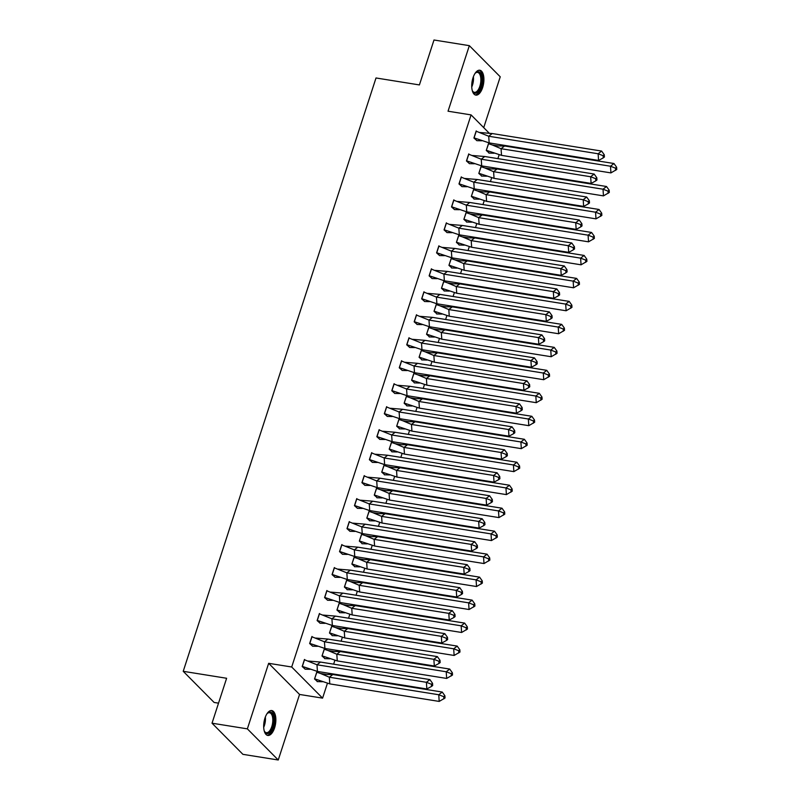 <?xml version="1.0" encoding="UTF-8"?>
<svg xmlns="http://www.w3.org/2000/svg" width="800" height="800" viewBox="0 0 800 800"><rect width="100%" height="100%" fill="white"/><g stroke="black" fill="none" stroke-linecap="round" stroke-linejoin="round"><path stroke-width="1.2" d="M264.95 718.14A12.6 5.84 -80.9 0 1 271.76 710.56A12.6 5.84 -80.9 0 1 274.59 727.85A12.6 5.84 -80.9 0 1 267.78 735.44A12.6 5.84 -80.9 0 1 264.95 718.14M473 77.81A12.6 5.84 -80.9 0 1 479.82 70.23A12.6 5.84 -80.9 0 1 482.64 87.52A12.6 5.84 -80.9 0 1 475.83 95.11A12.6 5.84 -80.9 0 1 473 77.81M483.72 127.64L500.24 76.8L469.34 45.66L448.04 111.21L471.08 114.9L489.48 133.45M212.02 723.2L247.36 728.86L278.25 760L242.91 754.34L212.02 723.2L226.62 678.27L183.22 671.31L376.01 77.97L419.4 84.93L434 40L469.34 45.66M499.15 154.76L497.89 158.62M494.85 168L494.56 168.88M491.68 177.74L490.43 181.6M487.38 190.98L487.09 191.86M484.22 200.71L482.96 204.58M479.91 213.96L479.63 214.84M476.75 223.69L475.49 227.56M472.45 236.93L472.16 237.82M469.28 246.67L468.03 250.54M464.98 259.91L464.69 260.8M461.82 269.65L460.56 273.52M457.51 282.89L457.23 283.78M454.35 292.63L453.09 296.5M450.05 305.87L449.76 306.76M446.88 315.61L445.63 319.48M442.58 328.85L442.29 329.74M439.42 338.59L438.16 342.46M435.12 351.83L434.83 352.72M431.95 361.57L430.69 365.44M427.65 374.81L427.36 375.7M424.48 384.55L423.23 388.42M420.18 397.79L419.89 398.68M417.02 407.53L415.76 411.4M412.72 420.77L412.43 421.66M409.55 430.51L408.3 434.38M405.25 443.75L404.96 444.64M402.09 453.49L400.83 457.35M397.78 466.73L397.49 467.62M394.62 476.47L393.36 480.33M390.32 489.71L390.03 490.6M387.15 499.45L385.9 503.31M382.85 512.69L382.56 513.58M379.69 522.43L378.43 526.29M375.38 535.67L375.1 536.55M372.22 545.41L370.96 549.27M367.92 558.65L367.63 559.53M364.75 568.39L363.5 572.25M360.45 581.63L360.16 582.51M357.29 591.36L356.03 595.23M352.98 604.61L352.7 605.49M349.82 614.34L348.56 618.21M345.52 627.58L345.23 628.47M342.35 637.32L341.1 641.19M338.05 650.56L337.76 651.45M334.89 660.3L333.63 664.17M330.58 673.54L330.3 674.43M327.42 683.28L322.59 698.14L291.7 667L471.08 114.9M278.25 760L299.55 694.45L322.59 698.14M218.53 703.16L214.12 702.46L183.22 671.31M500.7 144.76L501.84 145.9M489.01 143.83L488.57 143.38L486.27 150.45L489.34 153.14M476.66 131.37L476.21 130.93L473.91 138L476.98 140.68M481.55 166.81L481.1 166.36L478.81 173.43L481.87 176.11M469.19 154.35L468.75 153.91L466.45 160.98L469.51 163.66M474.08 189.79L473.64 189.34L471.34 196.41L474.41 199.09M461.72 177.33L461.28 176.89L458.98 183.96L462.05 186.64M466.62 212.77L466.17 212.32L463.87 219.39L466.94 222.07M454.26 200.31L453.81 199.87L451.52 206.94L454.58 209.62M459.15 235.75L458.71 235.3L456.41 242.37L459.47 245.05M446.79 223.29L446.35 222.84L444.05 229.92L447.12 232.6M451.68 258.73L451.24 258.28L448.94 265.35L452.01 268.03M439.32 246.27L438.88 245.82L436.58 252.89L439.65 255.58M444.22 281.71L443.77 281.26L441.47 288.33L444.54 291.01M431.86 269.25L431.41 268.8L429.12 275.87L432.18 278.56M436.75 304.69L436.31 304.24L434.01 311.31L437.07 313.99M424.39 292.23L423.95 291.78L421.65 298.85L424.72 301.53M429.28 327.67L428.84 327.22L426.54 334.29L429.61 336.97M416.92 315.21L416.48 314.76L414.18 321.83L417.25 324.51M421.82 350.65L421.37 350.2L419.08 357.27L422.14 359.95M409.46 338.19L409.01 337.74L406.72 344.81L409.78 347.49M414.35 373.63L413.91 373.18L411.61 380.25L414.68 382.93M401.99 361.17L401.55 360.72L399.25 367.79L402.32 370.47M406.88 396.61L406.44 396.16L404.14 403.23L407.21 405.91M394.52 384.15L394.08 383.7L391.78 390.77L394.85 393.45M399.42 419.58L398.97 419.14L396.68 426.21L399.74 428.89M387.06 407.13L386.61 406.68L384.32 413.75L387.38 416.43M391.95 442.56L391.51 442.12L389.21 449.19L392.28 451.87M379.59 430.11L379.15 429.66L376.85 436.73L379.92 439.41M384.48 465.54L384.04 465.1L381.74 472.17L384.81 474.85M372.13 453.09L371.68 452.64L369.38 459.71L372.45 462.39M377.02 488.52L376.57 488.08L374.28 495.15L377.34 497.83M364.66 476.07L364.22 475.62L361.92 482.69L364.98 485.37M369.55 511.5L369.11 511.05L366.81 518.13L369.88 520.81M357.19 499.05L356.75 498.6L354.45 505.67L357.52 508.35M362.08 534.48L361.64 534.03L359.34 541.1L362.41 543.79M349.73 522.02L349.28 521.58L346.98 528.65L350.05 531.33M354.62 557.46L354.17 557.01L351.88 564.08L354.94 566.76M342.26 545L341.82 544.56L339.52 551.63L342.58 554.31M347.15 580.44L346.71 579.99L344.41 587.06L347.48 589.74M334.79 567.98L334.35 567.54L332.05 574.61L335.12 577.29M339.69 603.42L339.24 602.97L336.94 610.04L340.01 612.72M327.33 590.96L326.88 590.52L324.59 597.59L327.65 600.27M332.22 626.4L331.78 625.95L329.48 633.02L332.54 635.7M319.86 613.94L319.42 613.49L317.12 620.57L320.19 623.25M324.75 649.38L324.31 648.93L322.01 656L325.08 658.68M312.39 636.92L311.95 636.47L309.65 643.54L312.72 646.23M317.29 672.36L316.84 671.91L314.54 678.98L317.61 681.66M304.93 659.9L304.48 659.45L302.19 666.52L305.25 669.21M299.55 694.45L268.65 663.31L247.36 728.86M268.65 663.31L291.7 667M489.16 142.91L488.72 136.24L476.23 131.24L474.08 137.87L489.16 142.91L598.57 160.44L598.13 153.77L488.72 136.24L492.21 133.54L479.94 132.51M473.96 137.85L476.86 140.67L481.78 140.77M601.62 151.07L604.27 154.78L603.11 155.68L598.13 153.77L601.62 151.07L492.21 133.54M603.11 155.68L603.26 157.9L598.57 160.44M603.26 157.9L604.42 157L604.27 154.78M494.14 153.23L488.87 153.07M498.48 145.96L504.56 145.99L501.07 148.7L492.3 144.97L498.48 145.96M488.47 143.68L492.3 144.97M610.93 172.9L616.78 169.46L616.63 167.24L613.98 163.52L610.49 166.23L610.93 172.9L501.52 155.37L486.44 150.33L489.22 153.13M613.98 163.52L504.56 145.99M616.63 167.24L615.47 168.14L610.49 166.23L501.07 148.7L501.52 155.37M488.59 143.7L486.32 150.31M615.47 168.14L615.62 170.36M474.92 73.59A10.9 5.05 -80.9 0 1 475.56 72.89A10.9 5.05 -80.9 0 1 477.41 71.77A10.9 5.05 -80.9 0 1 481.92 81.15A10.9 5.05 -80.9 0 1 475.98 93.2A10.9 5.05 -80.9 0 1 472.62 91.25A10.9 5.05 -80.9 0 1 472.23 90.38M472.42 90.84A10.1 4.68 99.1 0 0 474.39 92.34A10.1 4.68 99.1 0 0 475.33 92.29A10.1 4.68 99.1 0 0 480.74 82.12A10.1 4.68 99.1 0 0 477.58 72.4A10.1 4.68 99.1 0 0 476.65 72.45A10.1 4.68 99.1 0 0 475.24 73.21M475.1 94.88A12.52 5.8 99.1 0 0 475.88 94.78A12.52 5.8 99.1 0 0 482.54 82.59A12.52 5.8 99.1 0 0 479.05 70.21M266.86 713.92A10.9 5.05 -80.9 0 1 267.5 713.22A10.9 5.05 -80.9 0 1 269.35 712.1A10.9 5.05 -80.9 0 1 273.87 721.48A10.9 5.05 -80.9 0 1 267.93 733.53A10.9 5.05 -80.9 0 1 264.56 731.58A10.9 5.05 -80.9 0 1 264.17 730.71M264.36 731.17A10.1 4.68 99.1 0 0 266.33 732.67A10.1 4.68 99.1 0 0 267.27 732.62A10.1 4.68 99.1 0 0 272.68 722.45A10.1 4.68 99.1 0 0 269.53 712.73A10.1 4.68 99.1 0 0 268.59 712.78A10.1 4.68 99.1 0 0 267.19 713.54M267.04 735.21A12.52 5.8 99.1 0 0 267.82 735.12A12.52 5.8 99.1 0 0 274.48 722.92A12.52 5.8 99.1 0 0 270.99 710.54M481.69 165.89L481.25 159.22L468.77 154.22L466.61 160.85L481.69 165.89L591.11 183.42L590.66 176.75L481.25 159.22L484.74 156.51L472.47 155.49M466.5 160.83L469.39 163.65L474.32 163.75M594.15 174.04L596.81 177.76L595.65 178.66L590.66 176.75L594.15 174.04L484.74 156.51M595.65 178.66L595.79 180.88L591.11 183.42M595.79 180.88L596.96 179.98L596.81 177.76M474.23 188.87L473.78 182.2L461.3 177.2L459.15 183.83L474.23 188.87L583.64 206.4L583.2 199.73L473.78 182.2L477.27 179.49L465.01 178.47M459.03 183.81L461.93 186.63L466.85 186.73M586.68 197.02L589.34 200.74L588.18 201.64L583.2 199.73L586.68 197.02L477.27 179.49M588.18 201.64L588.33 203.86L583.64 206.4M588.33 203.86L589.49 202.96L589.34 200.74M466.76 211.85L466.32 205.18L453.83 200.18L451.68 206.81L466.76 211.85L576.17 229.38L575.73 222.71L466.32 205.18L469.81 202.47L457.54 201.45M451.56 206.79L454.46 209.61L459.38 209.71M579.22 220L581.88 223.72L580.71 224.62L575.73 222.71L579.22 220L469.81 202.47M580.71 224.62L580.86 226.84L576.17 229.38M580.86 226.84L582.02 225.94L581.88 223.72M459.29 234.83L458.85 228.16L446.37 223.16L444.21 229.79L459.29 234.83L568.71 252.36L568.26 245.69L458.85 228.16L462.34 225.45L450.07 224.43M444.1 229.77L446.99 232.59L451.92 232.69M571.75 242.98L574.41 246.7L573.25 247.6L568.26 245.69L571.75 242.98L462.34 225.45M573.25 247.6L573.39 249.82L568.71 252.36M573.39 249.82L574.56 248.92L574.41 246.7M451.83 257.81L451.38 251.14L438.9 246.14L436.75 252.77L451.83 257.81L561.24 275.34L560.8 268.67L451.38 251.14L454.87 248.43L442.61 247.41M436.63 252.75L439.53 255.57L444.45 255.67M564.29 265.96L566.94 269.68L565.78 270.58L560.8 268.67L564.29 265.96L454.87 248.43M565.78 270.58L565.93 272.8L561.24 275.34M565.93 272.8L567.09 271.9L566.94 269.68M486.68 176.21L481.41 176.05M491.01 168.94L497.1 168.97L493.61 171.68L484.83 167.95L491.01 168.94M481.01 166.66L484.83 167.95M603.46 195.88L609.31 192.44L609.17 190.21L606.51 186.5L603.02 189.21L603.46 195.88L494.05 178.35L478.97 173.31L481.75 176.11M606.51 186.5L497.1 168.97M609.17 190.21L608 191.12L603.02 189.21L493.61 171.68L494.05 178.35M481.13 166.68L478.85 173.29M608 191.12L608.15 193.34M479.21 199.19L473.94 199.03M483.54 191.92L489.63 191.95L486.14 194.66L477.37 190.93L483.54 191.92M473.54 189.64L477.37 190.93M596 218.86L601.85 215.42L601.7 213.19L599.04 209.48L595.55 212.19L596 218.86L486.58 201.33L471.51 196.29L474.29 199.09M599.04 209.48L489.63 191.95M601.7 213.19L600.54 214.1L595.55 212.19L486.14 194.66L486.58 201.33M473.66 189.66L471.39 196.27M600.54 214.1L600.69 216.32M471.74 222.17L466.47 222.01M476.08 214.9L482.16 214.93L478.68 217.64L469.9 213.91L476.08 214.9M466.08 212.62L469.9 213.91M588.53 241.83L594.38 238.4L594.23 236.17L591.58 232.46L588.09 235.17L588.53 241.83L479.12 224.3L464.04 219.27L466.82 222.07M591.58 232.46L482.16 214.93M594.23 236.17L593.07 237.08L588.09 235.17L478.68 217.64L479.12 224.3M466.19 212.64L463.92 219.25M593.07 237.08L593.22 239.3M464.28 245.15L459.01 244.99M468.61 237.88L474.7 237.91L471.21 240.61L462.43 236.89L468.61 237.88M458.61 235.6L462.43 236.89M581.06 264.81L586.92 261.38L586.77 259.15L584.11 255.44L580.62 258.15L581.06 264.81L471.65 247.28L456.57 242.24L459.35 245.05M584.11 255.44L474.7 237.91M586.77 259.15L585.6 260.05L580.62 258.15L471.21 240.61L471.65 247.28M458.73 235.62L456.46 242.23M585.6 260.05L585.75 262.28M456.81 268.13L451.54 267.97M461.14 260.86L467.23 260.89L463.74 263.59L454.97 259.87L461.14 260.86M451.14 258.58L454.97 259.87M573.6 287.79L579.45 284.36L579.3 282.13L576.64 278.42L573.15 281.12L573.6 287.79L464.19 270.26L449.11 265.22L451.89 268.03M576.64 278.42L467.23 260.89M579.3 282.13L578.14 283.03L573.15 281.12L463.74 263.59L464.19 270.26M451.26 258.6L448.99 265.21M578.14 283.03L578.29 285.26M444.36 280.79L443.92 274.12L431.43 269.12L429.28 275.75L444.36 280.79L553.77 298.32L553.33 291.65L443.92 274.12L447.41 271.41L435.14 270.39M429.16 275.73L432.06 278.55L436.98 278.65M556.82 288.94L559.48 292.66L558.31 293.56L553.33 291.65L556.82 288.94L447.41 271.41M558.31 293.56L558.46 295.78L553.77 298.32M558.46 295.78L559.62 294.88L559.48 292.66M449.34 291.1L444.07 290.95M453.68 283.84L459.76 283.87L456.28 286.57L447.5 282.85L453.68 283.84M443.68 281.56L447.5 282.85M566.13 310.77L571.98 307.33L571.83 305.11L569.18 301.4L565.69 304.1L566.13 310.77L456.72 293.24L441.64 288.2L444.42 291.01M569.18 301.4L459.76 283.87M571.83 305.11L570.67 306.01L565.69 304.1L456.28 286.57L456.72 293.24M443.79 281.57L441.52 288.18M570.67 306.01L570.82 308.24M436.89 303.77L436.45 297.1L423.97 292.1L421.81 298.73L436.89 303.77L546.31 321.3L545.86 314.63L436.45 297.1L439.94 294.39L427.68 293.37M421.7 298.71L424.59 301.53L429.52 301.63M549.35 311.92L552.01 315.63L550.85 316.54L545.86 314.63L549.35 311.92L439.94 294.39M550.85 316.54L550.99 318.76L546.31 321.3M550.99 318.76L552.16 317.86L552.01 315.63M441.88 314.08L436.61 313.93M446.21 306.82L452.3 306.85L448.81 309.55L440.03 305.83L446.21 306.82M436.21 304.54L440.03 305.83M558.66 333.75L564.52 330.31L564.37 328.09L561.71 324.38L558.22 327.08L558.66 333.75L449.25 316.22L434.17 311.18L436.95 313.99M561.71 324.38L452.3 306.85M564.37 328.09L563.21 328.99L558.22 327.08L448.81 309.55L449.25 316.22M436.33 304.55L434.06 311.16M563.21 328.99L563.35 331.22M429.43 326.74L428.98 320.08L416.5 315.08L414.35 321.71L429.43 326.74L538.84 344.27L538.4 337.61L428.98 320.08L432.47 317.37L420.21 316.35M414.23 321.69L417.13 324.51L422.05 324.61M541.89 334.9L544.54 338.61L543.38 339.52L538.4 337.61L541.89 334.9L432.47 317.37M543.38 339.52L543.53 341.74L538.84 344.27M543.53 341.74L544.69 340.84L544.54 338.61M434.41 337.06L429.14 336.91M438.74 329.8L444.83 329.83L441.34 332.53L432.57 328.81L438.74 329.8M428.74 327.52L432.57 328.81M551.2 356.73L557.05 353.29L556.9 351.07L554.24 347.36L550.76 350.06L551.2 356.73L441.79 339.2L426.71 334.16L429.49 336.97M554.24 347.36L444.83 329.83M556.9 351.07L555.74 351.97L550.76 350.06L441.34 332.53L441.79 339.2M428.86 327.53L426.59 334.14M555.74 351.97L555.89 354.2M421.96 349.72L421.52 343.06L409.03 338.06L406.88 344.69L421.96 349.72L531.37 367.25L530.93 360.59L421.52 343.06L425.01 340.35L412.74 339.33M406.76 344.67L409.66 347.49L414.58 347.59M534.42 357.88L537.08 361.59L535.91 362.5L530.93 360.59L534.42 357.88L425.01 340.35M535.91 362.5L536.06 364.72L531.37 367.25M536.06 364.72L537.22 363.82L537.08 361.59M426.94 360.04L421.67 359.89M431.28 352.78L437.37 352.81L433.88 355.51L425.1 351.79L431.28 352.78M421.28 350.49L425.1 351.79M543.73 379.71L549.58 376.27L549.44 374.05L546.78 370.34L543.29 373.04L543.73 379.71L434.32 362.18L419.24 357.14L422.02 359.94M546.78 370.34L437.37 352.81M549.44 374.05L548.27 374.95L543.29 373.04L433.88 355.51L434.32 362.18M421.39 350.51L419.12 357.12M548.27 374.95L548.42 377.17M414.49 372.7L414.05 366.03L401.57 361.04L399.41 367.66L414.49 372.7L523.91 390.23L523.46 383.56L414.05 366.03L417.54 363.33L405.28 362.31M399.3 367.65L402.2 370.47L407.12 370.57M526.95 380.86L529.61 384.57L528.45 385.47L523.46 383.56L526.95 380.86L417.54 363.33M528.45 385.47L528.59 387.7L523.91 390.23M528.59 387.7L529.76 386.8L529.61 384.57M419.48 383.02L414.21 382.87M423.81 375.75L429.9 375.79L426.41 378.49L417.63 374.77L423.81 375.75M413.81 373.47L417.63 374.77M536.27 402.69L542.12 399.25L541.97 397.03L539.31 393.32L535.82 396.02L536.27 402.69L426.85 385.16L411.77 380.12L414.55 382.92M539.31 393.32L429.9 375.79M541.97 397.03L540.81 397.93L535.82 396.02L426.41 378.49L426.85 385.16M413.93 373.49L411.66 380.1M540.81 397.93L540.95 400.15M407.03 395.68L406.58 389.01L394.1 384.02L391.95 390.64L407.03 395.68L516.44 413.21L516 406.54L406.58 389.01L410.07 386.31L397.81 385.29M391.83 390.63L394.73 393.45L399.65 393.54M519.49 403.84L522.14 407.55L520.98 408.45L516 406.54L519.49 403.84L410.07 386.31M520.98 408.45L521.13 410.68L516.44 413.21M521.13 410.68L522.29 409.78L522.14 407.55M412.01 406L406.74 405.85M416.35 398.73L422.43 398.77L418.94 401.47L410.17 397.74L416.35 398.73M406.34 396.45L410.17 397.74M528.8 425.67L534.65 422.23L534.5 420.01L531.85 416.3L528.36 419L528.8 425.67L419.39 408.14L404.31 403.1L407.09 405.9M531.85 416.3L422.43 398.77M534.5 420.01L533.34 420.91L528.36 419L418.94 401.47L419.39 408.14M406.46 396.47L404.19 403.08M533.34 420.91L533.49 423.13M399.56 418.66L399.12 411.99L386.64 406.99L384.48 413.62L399.56 418.66L508.97 436.19L508.53 429.52L399.12 411.99L402.61 409.29L390.34 408.27M384.36 413.6L387.26 416.43L392.19 416.52M512.02 426.82L514.68 430.53L513.51 431.43L508.53 429.52L512.02 426.82L402.61 409.29M513.51 431.43L513.66 433.66L508.97 436.19M513.66 433.66L514.82 432.75L514.68 430.53M404.54 428.98L399.28 428.83M408.88 421.71L414.97 421.74L411.48 424.45L402.7 420.72L408.88 421.71M398.88 419.43L402.7 420.72M521.33 448.65L527.18 445.21L527.04 442.99L524.38 439.28L520.89 441.98L521.33 448.65L411.92 431.12L396.84 426.08L399.62 428.88M524.38 439.28L414.97 421.74M527.04 442.99L525.87 443.89L520.89 441.98L411.48 424.45L411.92 431.12M398.99 419.45L396.72 426.06M525.87 443.89L526.02 446.11M392.1 441.64L391.65 434.97L379.17 429.97L377.02 436.6L392.1 441.64L501.51 459.17L501.06 452.5L391.65 434.97L395.14 432.27L382.88 431.25M376.9 436.58L379.8 439.41L384.72 439.5M504.55 449.8L507.21 453.51L506.05 454.41L501.06 452.5L504.55 449.8L395.14 432.27M506.05 454.41L506.2 456.64L501.51 459.17M506.2 456.64L507.36 455.73L507.21 453.51M397.08 451.96L391.81 451.81M401.41 444.69L407.5 444.72L404.01 447.43L395.24 443.7L401.41 444.69M391.41 442.41L395.24 443.7M513.87 471.63L519.72 468.19L519.57 465.97L516.91 462.25L513.42 464.96L513.87 471.63L404.45 454.1L389.37 449.06L392.15 451.86M516.91 462.25L407.5 444.72M519.57 465.97L518.41 466.87L513.42 464.96L404.01 447.43L404.45 454.1M391.53 442.43L389.26 449.04M518.41 466.87L518.55 469.09M384.63 464.62L384.19 457.95L371.7 452.95L369.55 459.58L384.63 464.62L494.04 482.15L493.6 475.48L384.19 457.95L387.67 455.25L375.41 454.23M369.43 459.56L372.33 462.38L377.25 462.48M497.09 472.78L499.74 476.49L498.58 477.39L493.6 475.48L497.09 472.78L387.67 455.25M498.58 477.39L498.73 479.62L494.04 482.15M498.73 479.62L499.89 478.71L499.74 476.49M389.61 474.94L384.34 474.79M393.95 467.67L400.03 467.7L396.54 470.41L387.77 466.68L393.95 467.67M383.94 465.39L387.77 466.68M506.4 494.61L512.25 491.17L512.1 488.95L509.45 485.23L505.96 487.94L506.4 494.61L396.99 477.08L381.91 472.04L384.69 474.84M509.45 485.23L400.03 467.7M512.1 488.95L510.94 489.85L505.96 487.94L396.54 470.41L396.99 477.08M384.06 465.41L381.79 472.02M510.94 489.85L511.09 492.07M377.16 487.6L376.72 480.93L364.24 475.93L362.08 482.56L377.16 487.6L486.57 505.13L486.13 498.46L376.72 480.93L380.21 478.23L367.94 477.21M361.97 482.54L364.86 485.36L369.79 485.46M489.62 495.76L492.28 499.47L491.11 500.37L486.13 498.46L489.62 495.76L380.21 478.23M491.11 500.37L491.26 502.59L486.57 505.13M491.26 502.59L492.43 501.69L492.28 499.47M382.14 497.92L376.88 497.77M386.48 490.65L392.57 490.68L389.08 493.39L380.3 489.66L386.48 490.65M376.48 488.37L380.3 489.66M498.93 517.59L504.78 514.15L504.64 511.93L501.98 508.21L498.49 510.92L498.93 517.59L389.52 500.06L374.44 495.02L377.22 497.82M501.98 508.21L392.57 490.68M504.64 511.93L503.47 512.83L498.49 510.92L389.08 493.39L389.52 500.06M376.59 488.39L374.32 495M503.47 512.83L503.62 515.05M369.7 510.58L369.25 503.91L356.77 498.91L354.62 505.54L369.7 510.58L479.11 528.11L478.66 521.44L369.25 503.91L372.74 501.21L360.48 500.19M354.5 505.52L357.4 508.34L362.32 508.44M482.15 518.74L484.81 522.45L483.65 523.35L478.66 521.44L482.15 518.74L372.74 501.21M483.65 523.35L483.8 525.57L479.11 528.11M483.8 525.57L484.96 524.67L484.81 522.45M374.68 520.9L369.41 520.75M379.01 513.63L385.1 513.66L381.61 516.37L372.84 512.64L379.01 513.63M369.01 511.35L372.84 512.64M491.47 540.57L497.32 537.13L497.17 534.91L494.51 531.19L491.02 533.9L491.47 540.57L382.05 523.04L366.97 518L369.76 520.8M494.51 531.19L385.1 513.66M497.17 534.91L496.01 535.81L491.02 533.9L381.61 516.37L382.05 523.04M369.13 511.37L366.86 517.98M496.01 535.81L496.15 538.03M362.23 533.56L361.79 526.89L349.3 521.89L347.15 528.52L362.23 533.56L471.64 551.09L471.2 544.42L361.79 526.89L365.28 524.19L353.01 523.16M347.03 528.5L349.93 531.32L354.85 531.42M474.69 541.72L477.34 545.43L476.18 546.33L471.2 544.42L474.69 541.72L365.28 524.19M476.18 546.33L476.33 548.55L471.64 551.09M476.33 548.55L477.49 547.65L477.34 545.43M367.21 543.88L361.94 543.72M371.55 536.61L377.63 536.64L374.14 539.35L365.37 535.62L371.55 536.61M361.54 534.33L365.37 535.62M484 563.55L489.85 560.11L489.7 557.89L487.05 554.17L483.56 556.88L484 563.55L374.59 546.02L359.51 540.98L362.29 543.78M487.05 554.17L377.63 536.64M489.7 557.89L488.54 558.79L483.56 556.88L374.14 539.35L374.59 546.02M361.66 534.35L359.39 540.96M488.54 558.79L488.69 561.01M354.76 556.54L354.32 549.87L341.84 544.87L339.68 551.5L354.76 556.54L464.18 574.07L463.73 567.4L354.32 549.87L357.81 547.16L345.54 546.14M339.57 551.48L342.46 554.3L347.39 554.4M467.22 564.69L469.88 568.41L468.72 569.31L463.73 567.4L467.22 564.69L357.81 547.16M468.72 569.31L468.86 571.53L464.18 574.07M468.86 571.53L470.03 570.63L469.88 568.41M359.75 566.86L354.48 566.7M364.08 559.59L370.17 559.62L366.68 562.33L357.9 558.6L364.08 559.59M354.08 557.31L357.9 558.6M476.53 586.53L482.38 583.09L482.24 580.86L479.58 577.15L476.09 579.86L476.53 586.53L367.12 569L352.04 563.96L354.82 566.76M479.58 577.15L370.17 559.62M482.24 580.86L481.07 581.77L476.09 579.86L366.68 562.33L367.12 569M354.2 557.33L351.92 563.94M481.07 581.77L481.22 583.99M347.3 579.52L346.85 572.85L334.37 567.85L332.22 574.48L347.3 579.52L456.71 597.05L456.27 590.38L346.85 572.85L350.34 570.14L338.08 569.12M332.1 574.46L335 577.28L339.92 577.38M459.75 587.67L462.41 591.39L461.25 592.29L456.27 590.38L459.75 587.67L350.34 570.14M461.25 592.29L461.4 594.51L456.71 597.05M461.4 594.51L462.56 593.61L462.41 591.39M352.28 589.84L347.01 589.68M356.61 582.57L362.7 582.6L359.21 585.31L350.44 581.58L356.61 582.57M346.61 580.29L350.44 581.58M469.07 609.51L474.92 606.07L474.77 603.84L472.11 600.13L468.62 602.84L469.07 609.51L359.66 591.98L344.58 586.94L347.36 589.74M472.11 600.13L362.7 582.6M474.77 603.84L473.61 604.75L468.62 602.84L359.21 585.31L359.66 591.98M346.73 580.31L344.46 586.92M473.61 604.75L473.76 606.97M339.83 602.5L339.39 595.83L326.9 590.83L324.75 597.46L339.83 602.5L449.24 620.03L448.8 613.36L339.39 595.83L342.88 593.12L330.61 592.1M324.63 597.44L327.53 600.26L332.45 600.36M452.29 610.65L454.95 614.37L453.78 615.27L448.8 613.36L452.29 610.65L342.88 593.12M453.78 615.27L453.93 617.49L449.24 620.03M453.93 617.49L455.09 616.59L454.95 614.37M344.81 612.82L339.54 612.66M349.15 605.55L355.23 605.58L351.75 608.29L342.97 604.56L349.15 605.55M339.15 603.27L342.97 604.56M461.6 632.48L467.45 629.05L467.3 626.82L464.65 623.11L461.16 625.82L461.6 632.48L352.19 614.95L337.11 609.92L339.89 612.72M464.65 623.11L355.23 605.58M467.3 626.82L466.14 627.73L461.16 625.82L351.75 608.29L352.19 614.95M339.26 603.29L336.99 609.9M466.14 627.73L466.29 629.95M332.36 625.48L331.92 618.81L319.44 613.81L317.28 620.44L332.36 625.48L441.78 643.01L441.33 636.34L331.92 618.81L335.41 616.1L323.14 615.08M317.17 620.42L320.06 623.24L324.99 623.34M444.82 633.63L447.48 637.35L446.32 638.25L441.33 636.34L444.82 633.63L335.41 616.1M446.32 638.25L446.46 640.47L441.78 643.01M446.46 640.47L447.63 639.57L447.48 637.35M337.35 635.8L332.08 635.64M341.68 628.53L347.77 628.56L344.28 631.26L335.5 627.54L341.68 628.53M331.68 626.25L335.5 627.54M454.13 655.46L459.99 652.03L459.84 649.8L457.18 646.09L453.69 648.8L454.13 655.46L344.72 637.93L329.64 632.89L332.42 635.7M457.18 646.09L347.77 628.56M459.84 649.8L458.67 650.7L453.69 648.8L344.28 631.26L344.72 637.93M331.8 626.27L329.53 632.88M458.67 650.7L458.82 652.93M324.9 648.46L324.45 641.79L311.97 636.79L309.82 643.42L324.9 648.46L434.31 665.99L433.87 659.32L324.45 641.79L327.94 639.08L315.68 638.06M309.7 643.4L312.6 646.22L317.52 646.32M437.36 656.61L440.01 660.33L438.85 661.23L433.87 659.32L437.36 656.61L327.94 639.08M438.85 661.23L439 663.45L434.31 665.99M439 663.45L440.16 662.55L440.01 660.33M329.88 658.78L324.61 658.62M334.21 651.51L340.3 651.54L336.81 654.24L328.04 650.52L334.21 651.51M324.21 649.23L328.04 650.52M446.67 678.44L452.52 675.01L452.37 672.78L449.71 669.07L446.22 671.77L446.67 678.44L337.26 660.91L322.18 655.87L324.96 658.68M449.71 669.07L340.3 651.54M452.37 672.78L451.21 673.68L446.22 671.77L336.81 654.24L337.26 660.91M324.33 649.25L322.06 655.86M451.21 673.68L451.36 675.91M317.43 671.44L316.99 664.77L304.5 659.77L302.35 666.4L317.43 671.44L426.84 688.97L426.4 682.3L316.99 664.77L320.48 662.06L308.21 661.04M302.23 666.38L305.13 669.2L310.05 669.3M429.89 679.59L432.55 683.31L431.38 684.21L426.4 682.3L429.89 679.59L320.48 662.06M431.38 684.21L431.53 686.43L426.84 688.97M431.53 686.43L432.69 685.53L432.55 683.31M322.41 681.75L317.14 681.6M326.75 674.49L332.84 674.52L329.35 677.22L320.57 673.5L326.75 674.49M316.75 672.21L320.57 673.5M439.2 701.42L445.05 697.98L444.9 695.76L442.25 692.05L438.76 694.75L439.2 701.42L329.79 683.89L314.71 678.85L317.49 681.66M442.25 692.05L332.84 674.52M444.9 695.76L443.74 696.66L438.76 694.75L329.35 677.22L329.79 683.89M316.86 672.23L314.59 678.84M443.74 696.66L443.89 698.89M473.4 76.69A10.1 4.68 -80.9 0 1 471.75 86.97M471.77 84.5A9.76 4.52 99.1 0 0 472.64 79.03M265.35 717.02A10.1 4.68 -80.9 0 1 263.7 727.3M263.71 724.83A9.76 4.52 99.1 0 0 264.59 719.36"/></g></svg>
